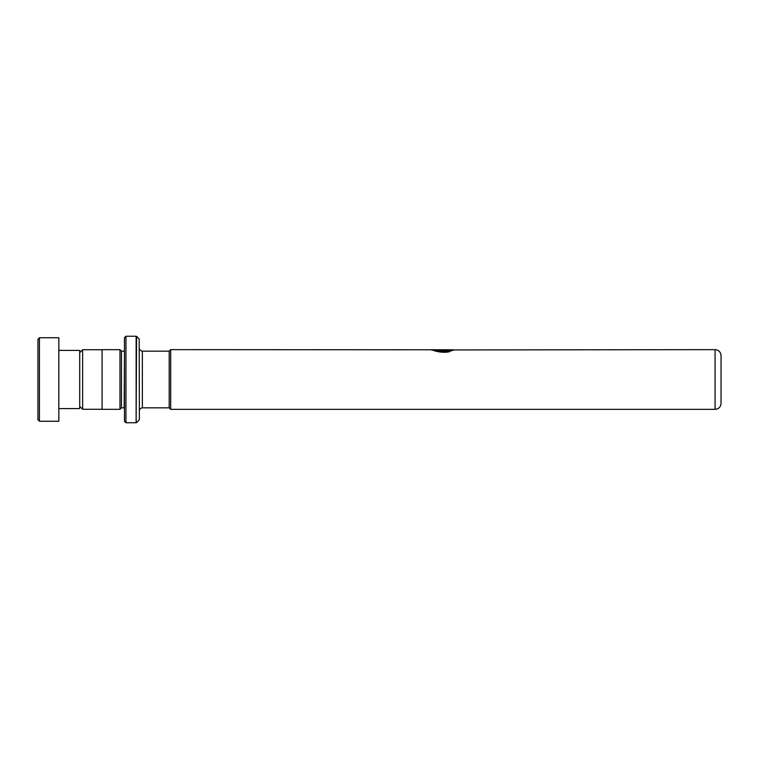 <?xml version="1.0" encoding="UTF-8"?>
<svg xmlns="http://www.w3.org/2000/svg" width="759" height="759" viewBox="0 0 759 759"><rect width="100%" height="100%" fill="white"/><g stroke="black" fill="none" stroke-linecap="round" stroke-linejoin="round"><path stroke-width="1.14" d="M79.714 406.35L82.636 409.272L82.636 349.728L102.085 349.728M169.2 407.868L169.2 351.132L170.69 349.643L170.69 409.357L169.2 407.868M721.05 379.5L721.05 403.39C720.699 407.014 718.707 409.006 715.082 409.357L715.082 349.643C718.707 349.994 720.699 351.986 721.05 355.61L721.05 379.5M124.457 351.132L124.153 407.839L121.468 407.839L121.468 351.161L119.979 349.671L102.085 349.671L102.085 409.329L119.979 409.329L119.979 349.671M139.201 339.055L139.371 419.518L139.201 339.055L136.563 336.417L136.136 422.754L136.136 336.246L125.947 336.246L125.947 422.754L124.457 421.264L124.457 337.736L125.947 336.246M432.677 349.965L715.082 349.643M450.03 351.189C442.506 353.836 429.926 349.244 433.047 349.69C435.087 351.17 450.191 351.702 453.408 349.785L170.69 349.643M450.03 351.474C442.516 354.092 429.926 349.548 433.047 349.984C435.087 351.455 450.201 351.977 453.408 350.079L453.408 349.785M453.408 349.946L455.77 349.946M37.95 419.774L37.95 339.226L39.44 337.736L39.44 421.264L37.95 419.774M58.832 350.411L79.714 350.411L79.714 408.589L58.832 408.589M39.44 337.736L58.832 337.736L58.832 421.264L39.44 421.264M169.2 407.839L142.35 407.839L142.35 351.161C143.024 351.986 138.442 349.538 139.371 348.182M102.085 409.272L82.636 409.272M715.082 409.357L170.69 409.357M121.468 407.839L119.979 409.329M139.201 419.945L136.563 422.583M136.136 422.754L125.947 422.754M124.153 351.161L121.468 351.161M142.35 407.839C143.024 407.014 138.442 409.462 139.371 410.818M169.2 351.161L142.35 351.161M79.714 352.65L82.636 349.728M432.734 349.946L431.103 349.946"/></g></svg>
